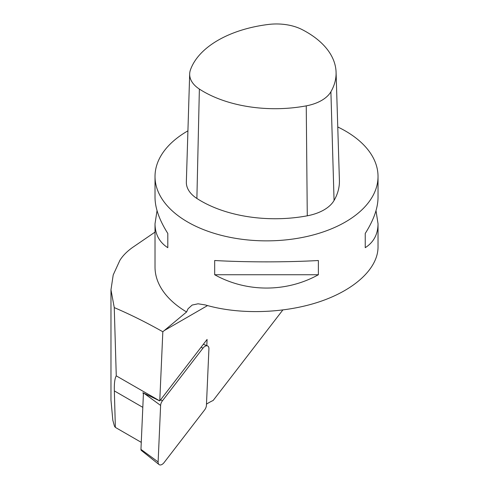 <?xml version="1.0" encoding="UTF-8"?>
<svg xmlns="http://www.w3.org/2000/svg" width="489" height="489" viewBox="0 0 489 489"><rect width="100%" height="100%" fill="white"/><g stroke="black" fill="none" stroke-linecap="round" stroke-linejoin="round"><path stroke-width="0.73" d="M110.972 289.641L110.972 400.106L112.831 420.265L114.475 426.249L115.361 427.398L141.266 442.356M115.361 427.398L114.353 390.913C114.139 383.376 114.774 378.352 116.266 375.852L159.769 400.894L162.831 331.762C146.621 322.581 130.429 314.525 114.255 307.599L116.266 375.852M114.255 307.599L110.972 289.8L113.216 274.922L119.903 260.313C122.757 255.735 126.957 251.462 132.501 247.501L155.019 232.104M143.393 394.244A56.449 32.592 120 0 0 142.91 392.728L159.328 400.717M337.765 126.969A111.504 64.377 180 0 1 344.268 130.343A111.504 64.377 180 0 1 378.028 176.492A111.504 64.377 180 0 1 309.195 235.967A111.504 64.377 180 0 1 187.678 222.012A111.504 64.377 180 0 1 155.019 176.492A111.504 64.377 180 0 1 187.923 130.832M155.019 176.492L155.019 197.495C155.105 208.106 159.371 220.093 167.806 233.455L167.806 247.685C159.371 242.275 155.105 234.31 155.019 223.779L155.019 267.086A111.504 64.377 0 0 0 186.59 311.97L188.051 308.773L192.14 305.063L198.069 303.791L205.349 304.947C239.011 314.855 284.072 313.596 319.494 301.756C354.88 289.879 377.985 268.308 378.028 247.11L378.028 223.779C377.948 234.31 373.682 242.275 365.24 247.685L365.24 233.455C373.682 220.093 377.948 208.106 378.028 197.495L378.028 176.492M318.376 260.515L318.376 274.739C286.517 292.495 246.535 292.495 214.677 274.739L214.677 260.515C246.535 262.312 286.517 262.312 318.376 260.515M155.019 223.779L157.036 210.637M376.01 210.637L378.028 223.779M162.831 331.762L186.59 311.97M167.806 233.455L167.806 247.685M214.677 274.739L318.376 274.739M365.24 247.685L365.24 233.455M206.81 345.619L207.079 339.445L159.769 400.894M282.789 310.038L213.161 400.473A56.449 32.592 120 0 0 206.474 404.152M143.448 392.985L140.954 449.397A2.133 1.235 -60 0 0 141.309 450.412L159.029 464.55A5.532 3.197 -60 0 0 164.102 462.551L204.591 409.953A5.532 3.197 -60 0 0 206.425 405.302L208.925 348.798A5.532 3.197 -60 0 0 207.532 345.906A5.532 3.197 -60 0 0 202.941 348.186L162.452 400.778L160.606 399.806M159.029 464.55A5.532 3.197 -60 0 1 158.118 461.934L160.618 405.436A5.532 3.197 -60 0 1 162.452 400.778M190.453 69.848A101.211 58.429 180 0 1 268.467 24.45A38.49 22.219 180 0 1 302.037 29.554A101.211 58.429 180 0 1 336.077 72.238A101.211 58.429 180 0 1 330.9 91.755A38.49 22.219 180 0 1 306.248 105.862A101.211 58.429 180 0 1 199.371 89.065A38.49 22.219 180 0 1 189.677 73.918A38.49 22.219 180 0 1 190.453 69.848M336.077 72.238L339.409 180.319A104.536 60.355 180 0 1 334.06 200.472A41.816 24.138 180 0 1 307.275 215.808A104.536 60.355 180 0 1 196.884 198.455A41.816 24.138 180 0 1 186.346 182L189.677 73.918M207.544 305.576L164.041 330.692M142.812 407.349L114.353 390.913M140.954 449.397L158.118 461.934M160.618 405.436L143.809 393.162M201.101 347.208L202.941 348.186M334.06 200.472L330.9 91.755M307.275 215.808L306.248 105.862M196.884 198.455L199.371 89.065M203.363 344.268L207.532 345.906"/></g></svg>
